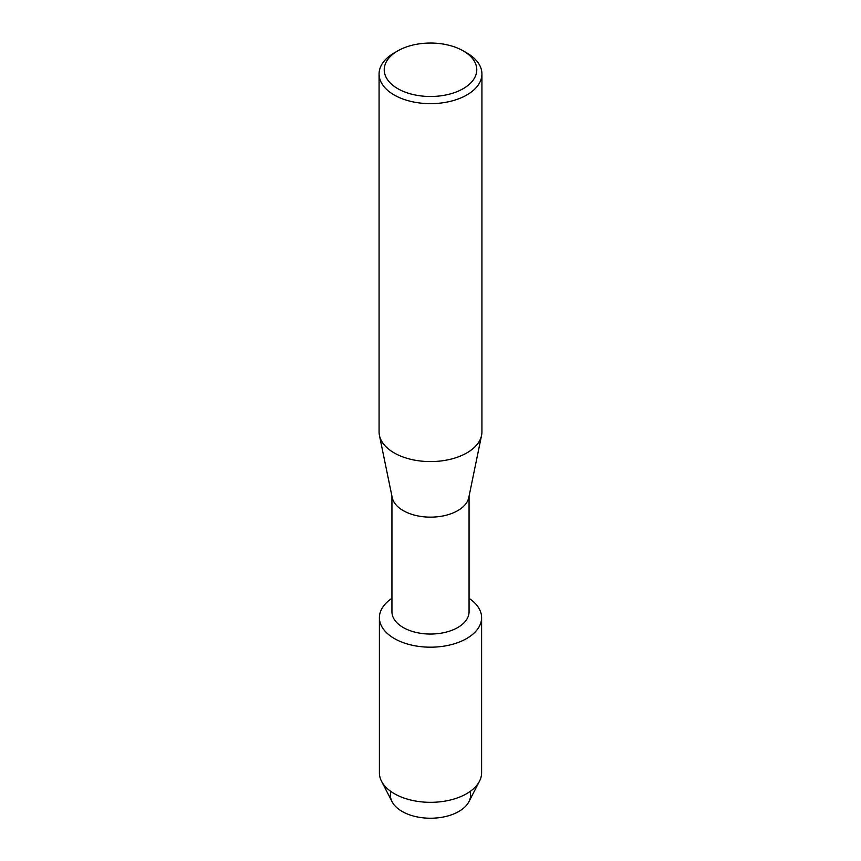 <?xml version="1.0" encoding="UTF-8"?>
<svg xmlns="http://www.w3.org/2000/svg" width="861" height="861" viewBox="0 0 861 861"><rect width="100%" height="100%" fill="white"/><g stroke="black" fill="none" stroke-linecap="round" stroke-linejoin="round"><path stroke-width="1.29" d="M470.117 791.463A40.112 23.161 180 0 1 458.859 811.449A40.112 23.161 180 0 1 412.29 815.711A40.112 23.161 180 0 1 390.883 791.463M469.062 496.194L469.062 611.784A38.562 22.268 180 0 1 457.772 627.518A38.562 22.268 180 0 1 415.745 632.351A38.562 22.268 180 0 1 391.938 611.784L391.938 496.194M466.63 638.55A51.1 29.5 180 0 1 395.651 639.26A51.1 29.5 180 0 1 391.938 598.33A51.1 29.5 180 0 0 379.4 617.692A51.1 29.5 180 0 0 410.945 644.943A51.1 29.5 180 0 0 466.63 638.55A51.1 29.5 180 0 0 469.062 598.33A51.1 29.5 180 0 1 481.6 617.692A51.1 29.5 180 0 1 466.63 638.55M463.229 50.874L466.866 52.973A51.423 29.683 180 0 1 481.923 73.971L481.923 431.899A51.423 29.683 180 0 1 481.568 435.397L468.793 497.507A38.562 22.268 180 0 1 457.772 510.627A38.562 22.268 180 0 1 417.865 515.911A38.562 22.268 180 0 1 392.207 497.507L379.432 435.397A51.423 29.683 180 0 1 379.077 431.899L379.077 73.971A51.423 29.683 180 0 1 394.134 52.973A51.423 29.683 180 0 1 394.144 52.973L397.771 50.874A46.279 26.723 180 0 1 463.229 50.874A46.279 26.723 180 0 1 463.229 88.661A46.279 26.723 180 0 1 397.771 88.661A46.279 26.723 180 0 1 397.771 50.874L394.134 52.973M481.568 435.397A51.423 29.683 180 0 1 466.856 452.897A51.423 29.683 180 0 1 413.657 459.946A51.423 29.683 180 0 1 379.432 435.397M481.923 73.971A51.423 29.683 180 0 1 466.856 94.958A51.423 29.683 180 0 1 410.826 101.394A51.423 29.683 180 0 1 379.077 73.971M481.6 617.692L481.6 772.823A51.1 29.5 180 0 1 479.48 781.239L468.944 801.677A40.112 23.161 180 0 1 458.859 811.449A40.112 23.161 180 0 1 392.056 801.677L381.52 781.239A51.1 29.5 180 0 1 379.4 772.823L379.4 617.692M479.48 781.239A51.1 29.5 180 0 1 466.63 793.691A51.1 29.5 180 0 1 381.52 781.239"/></g></svg>
